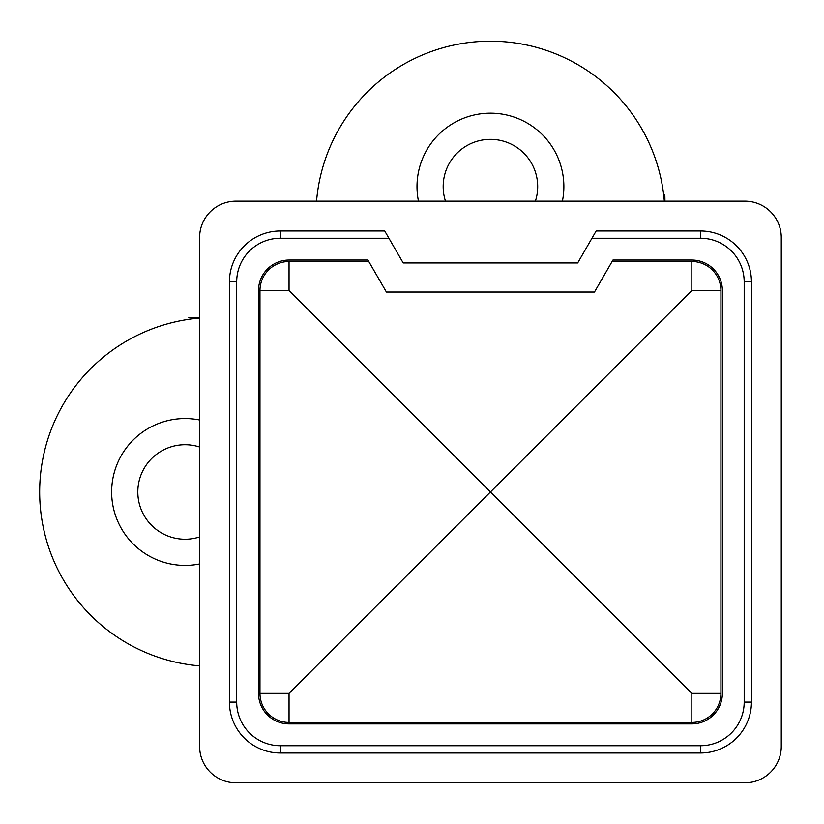 <?xml version="1.0" encoding="UTF-8"?>
<svg xmlns="http://www.w3.org/2000/svg" width="824" height="824" viewBox="0 0 824 824"><rect width="100%" height="100%" fill="white"/><g stroke="black" fill="none" stroke-linecap="round" stroke-linejoin="round"><path stroke-width="1.24" d="M664.329 201.149A174.492 174.492 0 0 0 490.435 41.2A174.492 174.492 0 0 0 316.55 201.149M199.614 536.939A47.256 47.256 0 0 1 137.814 491.979A47.256 47.256 0 0 1 199.614 447.01M199.614 563.956A73.429 73.429 0 0 1 111.642 491.979A73.429 73.429 0 0 1 199.614 419.993M445.475 201.149A47.256 47.256 0 0 1 490.435 139.349A47.256 47.256 0 0 1 535.404 201.149M418.458 201.149A73.429 73.429 0 0 1 490.435 113.176A73.429 73.429 0 0 1 562.421 201.149M199.614 746.451A36.349 36.349 0 0 0 235.963 782.8L744.906 782.8A36.349 36.349 0 0 0 781.265 746.451L781.265 237.508A36.349 36.349 0 0 0 744.906 201.149L235.963 201.149A36.349 36.349 0 0 0 199.614 237.508L199.614 746.451M199.614 317.827L188.758 317.817A174.492 174.492 0 0 1 199.614 317.487M199.614 318.085A174.492 174.492 0 0 0 39.665 491.979A174.492 174.492 0 0 0 199.614 665.864M664.927 201.149A174.492 174.492 0 0 0 664.824 194.948L664.824 201.149M751.447 702.1A50.892 50.892 0 0 1 700.554 752.992L280.315 752.992A50.892 50.892 0 0 1 229.422 702.1L229.422 281.859A50.892 50.892 0 0 1 280.315 230.967L384.726 230.967L403.193 262.949L577.686 262.949L596.154 230.967L700.554 230.967A50.892 50.892 0 0 1 751.447 281.859L751.447 702.1L744.185 702.1L744.185 281.859A43.62 43.62 0 0 0 700.554 238.229L591.962 238.229M289.039 260.044A30.54 30.54 0 0 0 258.509 290.584L258.509 693.375A30.54 30.54 0 0 0 289.039 723.905L691.83 723.905A30.54 30.54 0 0 0 722.37 693.375L722.37 290.584A30.54 30.54 0 0 0 691.83 260.044L612.943 260.044L594.475 292.036L386.404 292.036L367.926 260.044L289.039 260.044M388.918 238.229L280.315 238.229A43.62 43.62 0 0 0 236.694 281.859L236.694 702.1A43.62 43.62 0 0 0 280.315 745.72L700.554 745.72A43.62 43.62 0 0 0 744.185 702.1M368.771 261.496L289.039 261.496A29.087 29.087 0 0 0 259.962 290.584L259.962 693.375A29.087 29.087 0 0 0 289.039 722.452L691.83 722.452A29.087 29.087 0 0 0 720.918 693.375L720.918 290.584A29.087 29.087 0 0 0 691.83 261.496L612.108 261.496M289.039 722.452L289.039 693.375L490.435 491.979L691.83 693.375L691.83 722.452M289.039 261.496L289.039 290.584L490.435 491.979L691.83 290.584L720.918 290.584M691.83 693.375L720.918 693.375M691.83 290.584L691.83 261.496M289.039 290.584L259.962 290.584M289.039 693.375L259.962 693.375M280.315 238.229L280.315 230.967M236.694 281.859L229.422 281.859M236.694 702.1L229.422 702.1M280.315 745.72L280.315 752.992M700.554 745.72L700.554 752.992M744.185 281.859L751.447 281.859M700.554 238.229L700.554 230.967"/></g></svg>
